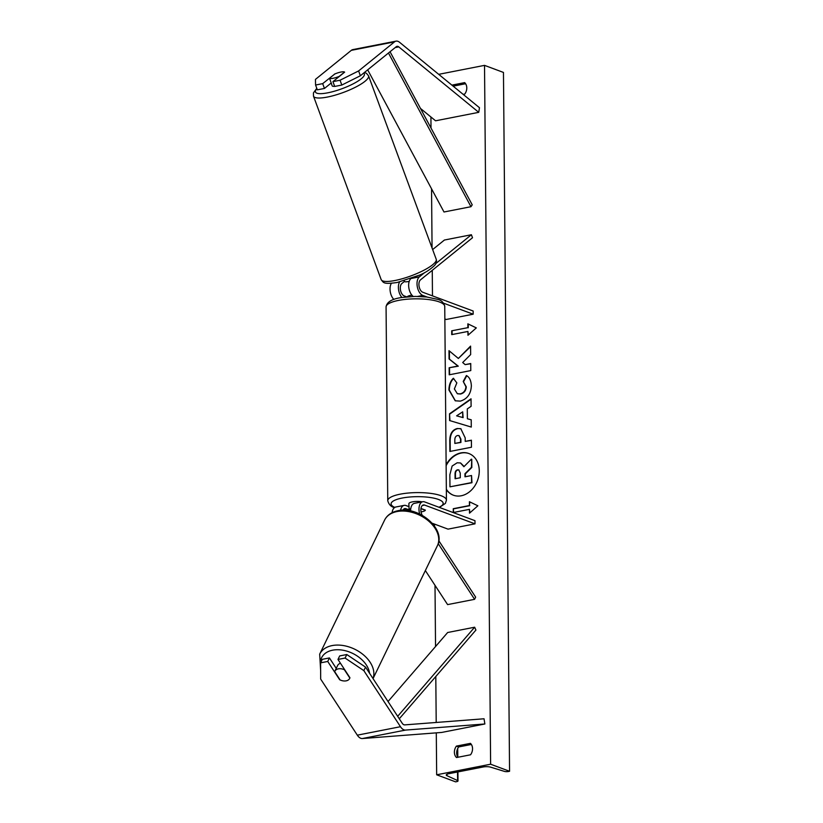 <?xml version="1.0" encoding="UTF-8"?>
<svg xmlns="http://www.w3.org/2000/svg" width="823" height="823" viewBox="0 0 823 823"><rect width="100%" height="100%" fill="white"/><g stroke="black" fill="none" stroke-linecap="round" stroke-linejoin="round"><path stroke-width="1.23" d="M438.217 543.643L474.583 599.329L447.599 604.607L425.357 570.555M432.229 523.253L448.031 529.138L475.005 523.85L474.974 520.681L424.586 501.896A9.886 5.463 78.9 0 0 422.765 501.721L414.401 503.357A9.886 5.463 78.9 0 0 410.615 510.96M422.765 501.721A9.886 5.463 78.9 0 0 419.679 514.015M475.005 523.85L424.606 505.075A6.594 3.642 78.9 0 0 423.403 504.962A6.594 3.642 78.9 0 0 420.934 508.83A6.594 3.642 78.9 0 0 422.24 515.332M438.824 540.762L475.643 597.128L474.583 599.329M402.951 510.209A6.594 3.642 -101.1 0 1 404.782 508.604A6.594 3.642 -101.1 0 1 405.996 508.717L410.626 510.445M400.575 510.332A9.886 5.463 -101.1 0 1 404.155 505.373L395.791 507.009A9.886 5.463 78.9 0 0 392.108 512.688M420.964 508.624L425.326 510.25A8.24 2.202 -0.5 0 1 421.047 511.896A8.24 2.202 179.5 0 0 425.388 510.116L420.985 508.48M409.01 506.68L405.965 505.548A9.886 5.463 -101.1 0 0 404.155 505.373M327.729 661.455L320.61 662.844L322.318 659.326L329.426 657.937L327.729 661.455L339.683 679.757A8.24 5.535 -154.2 0 0 346.174 680.847A8.24 5.535 -154.2 0 0 349.672 678.44A8.24 5.535 -154.2 0 0 349.929 677.751L337.975 659.449L345.084 658.05L346.792 654.532L339.683 655.931L337.975 659.449M329.426 657.937L336.237 668.369M346.792 654.532L365.546 667.114L402.18 723.201A5.277 2.911 78.9 0 0 403.928 724.765A5.277 2.911 78.9 0 0 404.71 724.888L484.037 718.777L484.86 723.983L441.694 732.439L362.367 738.54A10.545 5.823 78.9 0 1 360.803 738.303A10.545 5.823 78.9 0 1 357.316 735.165L320.672 679.078L320.61 662.844M365.546 667.114L363.838 670.622L400.472 726.709A10.545 5.823 78.9 0 0 403.97 729.847A10.545 5.823 78.9 0 0 405.533 730.083L484.86 723.983M363.838 670.622L345.084 658.05M334.395 74.152A8.24 1.934 159.7 0 1 340.866 72.064A8.24 1.934 159.7 0 1 344.642 72.146L332.934 81.631L340.043 80.232L341.823 85.047L360.381 75.757L396.274 46.695A5.277 2.911 -101.1 0 1 397.036 46.325A5.277 2.911 -101.1 0 1 398.003 46.417A5.277 2.911 -101.1 0 1 398.795 46.89L478.739 112.34L479.48 107.72L399.536 42.271A10.545 5.823 -101.1 0 0 397.962 41.335A10.545 5.823 -101.1 0 0 396.017 41.15L352.861 49.606A10.545 5.823 -101.1 0 0 351.339 50.337L315.446 79.399L315.569 85.026L322.678 83.637L334.436 74.276M341.823 85.047L334.704 86.436L332.934 81.631M315.569 85.026L317.349 89.841L324.457 88.452L331.227 82.958M360.381 75.757L358.602 70.943L394.495 41.88A10.545 5.823 -101.1 0 1 396.017 41.15M420.471 108.43L435.573 120.796L478.739 112.34M324.457 88.452L322.678 83.637M358.602 70.943L340.043 80.232M432.641 249.564L444.42 240.028L471.404 234.74L435.871 263.504M427.127 297.041L422.785 295.416A9.886 5.463 -101.1 0 1 417.302 286.733A9.886 5.463 -101.1 0 1 419.37 276.867L424.678 272.567M413.3 296.455A9.886 5.463 -101.1 0 1 408.805 287.556A9.886 5.463 -101.1 0 1 410.862 278.627M444.862 318.985L446.2 319.478L473.174 314.201L473.153 311.022L422.755 292.247A6.594 3.642 -101.1 0 1 419.102 286.455A6.594 3.642 -101.1 0 1 420.481 279.871L472.505 237.744L471.404 234.74M404.453 281.425L401.861 283.524A6.594 3.642 78.9 0 0 400.482 290.097A6.594 3.642 78.9 0 0 404.134 295.889L406.757 296.866M393.867 299.418A9.886 5.463 -101.1 0 1 391.388 283.307M473.174 314.201L443.638 303.193M399.567 281.98A9.886 5.463 78.9 0 0 401.943 297.484M410.78 508.645A8.24 2.202 -0.5 0 0 409.041 509.704L409.01 505.888A8.24 2.202 179.5 0 0 408.908 506.238L408.887 503.697A8.24 2.202 -0.5 0 1 413.485 501.68A8.24 2.202 -0.5 0 1 422.168 501.835M409.041 509.704L410.626 510.291M407.22 296.815A8.24 2.202 -0.5 0 1 411.922 295.169M334.838 671.259A8.24 5.535 25.8 0 1 338.335 668.852A8.24 5.535 25.8 0 1 344.395 669.737L349.837 678.059A8.24 5.535 25.8 0 1 349.672 678.44A8.24 5.535 25.8 0 1 346.174 680.847A8.24 5.535 25.8 0 1 340.125 679.963L334.683 671.64A8.24 5.535 25.8 0 1 334.838 671.259L337.605 665.55A8.24 5.535 25.8 0 1 340.485 663.287M446.344 489.243A22.242 17.561 -69.6 0 0 453.483 495.251M446.354 489.675A22.242 17.561 -69.6 0 0 453.298 495.179A22.242 17.561 -69.6 0 0 479.264 470.777A22.242 17.561 -69.6 0 0 468.832 453.504A22.242 17.561 -69.6 0 0 446.128 464.81M490.621 764.217L436.663 774.793L455.603 781.85L456.734 781.624A2.963 0.792 179.5 0 0 458 780.965A2.963 0.792 179.5 0 0 457.609 780.574L447.002 775.719A5.607 1.502 -0.5 0 1 446.261 774.988A5.607 1.502 -0.5 0 1 448.648 773.733L483.173 766.974A5.607 1.502 -0.5 0 1 490.673 767.17L504.458 771.398A2.963 0.792 179.5 0 0 508.429 771.501L509.56 771.285L490.621 764.217L484.521 65.367L438.71 74.337M430.923 116.979L431.015 128.069M431.55 188.806L432.065 248.011M432.26 270.335L432.476 295.869M434.472 524.086L434.493 526.092M435.007 585.328L435.542 646.539M435.799 676.506L436.2 722.46M436.293 732.851L436.663 774.793M466.384 375.535C469.429 377.078 471.095 380.514 471.363 385.833C470.931 393.929 467.248 399.032 460.314 401.13L455.232 400.791L448.905 389.948C449.039 384.845 450.51 380.956 453.319 378.282L456.847 382.901L454.368 388.95L457.331 393.713L460.191 393.878C463.73 392.941 465.633 390.544 465.9 386.687L463.226 381.461L466.384 375.535M457.279 428.516L460.798 428.701L465.201 437.908L465.232 441.395L471.404 440.192L471.466 447.228L449.883 451.457L449.78 440.572C449.862 433.803 452.362 429.791 457.279 428.516L460.983 428.773M458.36 358.458L448.998 350.66L449.07 359.003L457.907 366.04L449.152 367.758L449.214 374.804L470.797 370.576L470.735 363.529L465.149 364.62L462.691 362.521L470.653 354.559L470.581 346.102L458.36 358.458L470.581 346.627M456.508 757.541L470.54 754.794A8.24 6.512 -69.6 0 0 472.546 748.673A8.24 6.512 -69.6 0 0 470.437 743.354L456.405 746.101A8.24 6.512 -69.6 0 0 456.508 757.541M451.878 85.129L464.666 82.619A8.24 6.512 110.4 0 1 466.785 87.938A8.24 6.512 110.4 0 1 464.769 94.059L463.174 94.367M469.47 509.344L469.511 513.161L477.865 505.795L469.408 501.721L469.439 505.538L453.257 508.707L453.288 512.513L469.47 509.344L469.882 512.832M467.855 323.83L476.322 327.904L467.958 335.27L467.927 331.453L451.734 334.622L451.704 330.815L467.886 327.647L467.855 323.83M467.289 408.908L467.371 418.753L471.219 419.792L471.281 427.065L449.584 420.543L449.533 413.794L471.034 398.805L471.106 406.315L467.289 408.908M471.363 744.465L458.678 746.945A8.24 6.512 -69.6 0 0 457.855 757.273M453.154 86.168L465.602 83.73M484.521 65.367L503.46 72.434L509.56 771.285M458.678 746.945L456.405 746.101M469.017 453.576A22.242 17.561 -69.6 0 0 446.138 465.674M460.654 463.04L464.121 466.487M465.355 476.743L465.324 473.863L471.836 467.454L471.764 459.306L471.456 467.31L464.954 473.729L464.974 476.815L471.528 475.529L471.589 482.597L449.965 486.825L449.852 474.789L452.125 466.034L457.146 462.793L460.469 462.958L463.894 466.713L471.384 459.162M471.528 475.529L471.97 482.731L449.965 486.825M453.668 512.441L453.257 508.707M469.789 501.907L469.439 505.538M469.82 505.672L453.638 508.84M468.328 334.94L467.927 331.453M467.886 327.647L451.704 330.815M452.084 330.959L452.115 334.55M468.266 327.78L468.236 324.015M470.735 363.745L465.149 364.62M449.379 350.979L449.451 359.147L458.288 366.184L449.152 367.758M449.523 367.902L449.584 374.722M471.404 440.408L465.232 441.395M450.253 451.385L450.16 440.706C450.243 433.947 452.743 429.935 457.66 428.66M454.841 443.432L460.551 442.311L460.52 438.978L458.895 435.573L457.619 435.511C455.747 435.964 454.81 437.497 454.81 440.13L454.841 443.432L460.921 442.455L460.901 439.122L459.08 435.645M455.417 400.863L449.286 390.081C449.42 384.989 450.891 381.1 453.699 378.415M457.516 393.775L460.561 394.022C464.1 393.085 466.003 390.688 466.281 386.831L463.226 381.461M463.606 381.605L466.723 375.761M471.219 419.833L467.371 418.753M449.965 420.656L449.533 413.794M449.914 413.938L471.044 399.217M456.611 415.841L463.112 417.631L462.68 411.829L456.611 415.841L462.732 417.498L462.68 411.829M457.639 469.799L457.578 469.81C455.88 470.242 455.037 471.682 455.047 474.13L455.088 478.749L460.283 477.741L460.242 473.081L458.761 469.861L457.958 469.954C456.251 470.375 455.407 471.816 455.428 474.274L455.469 478.677M458.946 469.943L458.02 469.943M331.278 83.102A8.24 1.934 -20.3 0 0 331.288 83.432L332.173 85.839A8.24 1.934 -20.3 0 0 334.663 86.312M340.866 72.064A8.24 1.934 -20.3 0 0 334.838 73.967L329.498 78.278A8.24 1.934 -20.3 0 0 333.181 78.278A8.24 1.934 -20.3 0 0 339.22 76.374L344.549 72.064A8.24 1.934 -20.3 0 0 340.866 72.064M329.498 78.278L331.504 83.689A8.24 1.934 -20.3 0 1 331.288 83.432M409.226 281.322A8.24 1.934 -20.3 0 1 408.177 281.559A8.24 1.934 -20.3 0 1 404.494 281.559L404.206 280.777M399.289 718.767L475.931 630.058L474.645 627.219L447.661 632.506L388.024 701.535M397.674 716.308L474.645 627.219M390.04 51.736L472.227 204.824L470.972 206.707L443.998 211.995L367.686 69.842M388.466 53.011L470.972 206.707M424.606 505.075L422.322 505.528M405.996 508.717L403.702 509.17M405.533 730.083L362.367 738.54M400.472 726.709L357.316 735.165M394.495 41.88L351.339 50.337M398.795 46.89L395.153 47.6M419.37 276.867L411.438 278.421M422.785 295.416L417.662 296.424M438.947 507.246A26.048 6.965 179.5 0 0 438.443 499.448A26.048 6.965 179.5 0 0 402.941 497.905A26.048 6.965 179.5 0 0 394.793 507.39M394.639 507.709C391.11 506.855 388.826 504.52 387.756 500.703A29.34 7.849 -0.5 0 1 408.229 493.039A29.34 7.849 -0.5 0 1 441.107 495.744A29.34 7.849 -0.5 0 1 446.436 500.189L444.749 306.413A29.34 7.849 179.5 0 0 439.42 301.969A29.34 7.849 179.5 0 0 406.531 299.274A29.34 7.849 179.5 0 0 386.069 306.928C386.789 301.928 392.17 298.759 402.221 297.442L415.224 296.414L426.736 296.99L437.877 299.407C441.426 300.272 443.72 302.607 444.749 306.413M369.558 673.265A26.048 17.499 -154.2 0 0 332.636 650.18A26.048 17.499 -154.2 0 0 320.62 665.92M320.641 670.58L319.684 654.151A29.34 19.721 25.8 0 1 332.132 645.582A29.34 19.721 25.8 0 1 362.82 654.326A29.34 19.721 25.8 0 1 373.004 678.533M373.045 678.594L437.394 545.7A29.34 19.721 -154.2 0 0 428.444 520.897A29.34 19.721 -154.2 0 0 397.036 511.546A29.34 19.721 -154.2 0 0 384.578 520.126L319.684 654.151M446.992 774.237L447.002 775.719M457.331 749.414L457.393 756.45M457.526 771.995L457.609 780.574M363.622 73.134A26.048 6.1 159.7 0 1 354.857 82.948A26.048 6.1 159.7 0 1 327.77 92.814A26.048 6.1 159.7 0 1 316.917 88.689M313.491 96.147L313.491 96.147A29.34 6.872 -20.3 0 0 327.348 97.063A29.34 6.872 -20.3 0 0 355.917 86.981A29.34 6.872 -20.3 0 0 368.55 75.839L436.221 259.266A29.34 6.872 159.7 0 1 423.588 270.407A29.34 6.872 159.7 0 1 395.019 280.499A29.34 6.872 159.7 0 1 381.162 279.583L313.491 96.147L313.44 92.906L316.783 88.318M387.756 500.703L386.069 306.928M439.41 507.421L445.428 503.367L446.436 500.189M437.394 545.7L437.394 545.7C446.395 528.911 418.393 505.785 397.972 510.713C391.511 512.081 387.047 515.219 384.578 520.126M458 780.965L457.917 771.923M457.794 757.181L457.711 748.539M436.221 259.266L436.221 259.266C436.869 261.539 436.262 263.669 434.379 265.654C429.873 269.769 424.977 272.907 419.668 275.057L397.19 282.484C382.901 284.552 383.518 282.546 381.162 279.583M364.445 72.465L366.451 73.319L368.55 75.839"/></g></svg>
